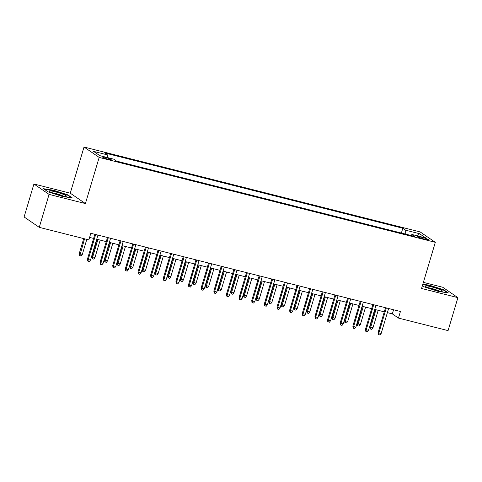 <?xml version="1.0" encoding="UTF-8"?>
<svg xmlns="http://www.w3.org/2000/svg" width="482" height="482" viewBox="0 0 482 482"><rect width="100%" height="100%" fill="white"/><g stroke="black" fill="none" stroke-linecap="round" stroke-linejoin="round"><path stroke-width="0.72" d="M108.257 159.271A4.434 0.518 16.6 0 0 111.197 159.638A4.434 0.518 16.6 0 0 105.636 157.475A4.434 0.518 16.6 0 0 102.696 157.102A4.434 0.518 16.6 0 0 108.257 159.271M33.927 184.01L49.08 194.391L85.41 203.567L70.258 193.186L33.927 184.01L24.1 216.972L39.253 227.353L88.857 239.885L90.821 233.288L400.434 311.493L398.469 318.084L448.073 330.616L457.9 297.647L442.747 287.266L423.383 282.374M70.258 193.186L84.019 147.034L420.171 231.938L435.324 242.319L99.172 157.415L84.019 147.034M423.003 237.65L420.22 236.945A4.296 0.5 16.6 0 0 417.376 236.59A4.296 0.5 16.6 0 0 422.762 238.686L425.54 239.391A4.296 0.5 16.6 0 0 428.39 239.747A4.296 0.5 16.6 0 0 423.003 237.65L422.696 238.674M405.724 234.156L405.681 230.209L402.813 228.245L104.57 152.915L107.438 154.879L93.538 151.372L99.762 155.638L113.662 159.144L116.53 161.108L414.773 236.439L411.905 234.475L411.104 235.511M405.681 230.209L419.581 233.722L425.805 237.988L411.905 234.475M49.08 194.391L39.253 227.353M85.41 203.567L99.172 157.415M435.324 242.319L421.569 288.471L457.9 297.647M387.383 312.625L392.33 313.878L398.469 318.084M89.592 237.409L93.622 238.427M96.719 239.211L106.257 241.621M109.36 242.404L118.897 244.814M121.994 245.597L131.532 248.007M134.635 248.79L144.172 251.194M147.269 251.978L156.807 254.388M159.91 255.171L169.447 257.581M172.544 258.364L182.082 260.774M185.184 261.557L194.722 263.961M197.819 264.745L207.356 267.155M210.459 267.938L219.997 270.348M223.094 271.131L232.631 273.541M235.734 274.324L245.272 276.734M248.369 277.518L257.906 279.922M261.009 280.705L270.547 283.115M273.643 283.898L283.181 286.308M286.284 287.091L295.821 289.501M298.918 290.285L308.456 292.695M311.559 293.472L321.096 295.882M324.193 296.665L333.731 299.075M336.834 299.858L346.371 302.268M349.468 303.051L359.006 305.461M362.109 306.245L371.646 308.649M374.743 309.432L384.281 311.842M393.559 309.757L392.33 313.878M401.379 233.059L402.813 228.245M107.438 154.879L107.468 157.578M417.472 235.885L419.581 233.722M422.395 285.706L423.979 286.79L438.457 291.435L448.374 292.954L443.808 289.827L429.329 285.181L422.847 284.187M48.019 191.83L62.497 196.475L72.408 197.994L67.848 194.867L53.369 190.221L43.458 188.703L48.019 191.83M429.233 285.519L429.329 285.181M443.687 290.224L443.808 289.827M53.267 190.559L53.369 190.221M67.727 195.264L67.848 194.867M385.51 307.721L378.147 332.411L378.888 332.917L386.335 307.932M381.16 333.49L379.979 334.966L378.719 334.647L378.888 332.917L381.16 333.49L388.613 308.504M378.719 334.647L378.31 334.369L378.147 332.411M372.972 327.881L371.791 329.357L370.525 329.037L370.116 328.754L369.959 326.802L372.972 327.881L378.207 310.312M370.525 329.037L370.694 327.302L375.936 309.733M369.959 326.802L375.11 309.528M436.481 290.393A9.007 1.048 16.6 0 0 442.205 291.297A9.007 1.048 16.6 0 0 439.692 289.495A9.007 1.048 16.6 0 0 431.155 286.748A9.007 1.048 16.6 0 0 425.305 286.26A9.007 1.048 16.6 0 0 436.481 290.393M439.03 290.977A6.82 0.795 16.6 0 0 431.444 288.393A6.82 0.795 16.6 0 0 428.137 287.73M422.744 284.525L429.396 285.543L443.422 290.043L447.465 292.815M66.299 196.319A9.007 1.048 16.6 0 0 59.654 193.071A9.007 1.048 16.6 0 0 49.411 190.902A9.007 1.048 16.6 0 0 49.345 191.3A9.007 1.048 16.6 0 0 57.551 194.62A9.007 1.048 16.6 0 0 66.239 196.337A9.007 1.048 16.6 0 0 66.299 196.319M63.07 196.017A6.82 0.795 16.6 0 0 52.176 192.77M44.115 189.155L53.43 190.583L67.456 195.083L71.505 197.855M372.875 304.528L365.513 329.218L366.248 329.724L373.701 304.738M368.525 330.303L367.344 331.773L366.079 331.453L366.248 329.724L368.525 330.303L375.972 305.311M366.079 331.453L365.669 331.176L365.513 329.218M360.235 301.34L352.872 326.031L353.613 326.537L361.06 301.545M355.885 327.109L354.704 328.585L353.445 328.266L353.613 326.537L355.885 327.109L363.338 302.124M353.445 328.266L353.035 327.983L352.872 326.031M347.6 298.147L340.238 322.838L340.973 323.344L348.426 298.352M343.25 323.916L342.069 325.392L340.804 325.073L340.973 323.344L343.25 323.916L350.697 298.93M340.804 325.073L340.394 324.79L340.238 322.838M334.96 294.954L327.597 319.644L328.338 320.15L335.785 295.165M330.61 320.723L329.429 322.199L328.17 321.88L328.338 320.15L330.61 320.723L338.063 295.737M328.17 321.88L327.76 321.596L327.597 319.644M360.331 324.687L359.15 326.163L357.891 325.844L357.481 325.561L357.319 323.609L360.331 324.687L365.573 307.118M357.891 325.844L358.06 324.115L363.295 306.54M357.319 323.609L362.47 306.335M347.697 321.494L346.516 322.97L345.251 322.651L344.841 322.368L344.684 320.416L347.697 321.494L352.932 303.925M345.251 322.651L345.419 320.922L350.661 303.353M344.684 320.416L349.836 303.142M335.056 318.307L333.875 319.777L332.616 319.458L332.206 319.18L332.044 317.222L335.056 318.307L340.298 300.732M332.616 319.458L332.785 317.728L338.021 300.159M332.044 317.222L337.195 299.949M322.422 315.114L321.241 316.584L319.976 316.264L319.566 315.987L319.409 314.035L322.422 315.114L327.658 297.539M319.976 316.264L320.144 314.535L325.386 296.966M319.409 314.035L324.561 296.761M322.325 291.761L314.963 316.451L315.698 316.957L323.151 291.972M317.975 317.536L316.794 319.006L315.529 318.686L315.698 316.957L317.975 317.536L325.422 292.544M315.529 318.686L315.12 318.409L314.963 316.451M309.781 311.92L308.601 313.396L307.341 313.077L306.932 312.794L306.769 310.842L309.781 311.92L315.023 294.351M307.341 313.077L307.51 311.348L312.746 293.773M306.769 310.842L311.92 293.568M309.685 288.573L302.322 313.264L303.064 313.764L310.51 288.778M305.335 314.342L304.154 315.812L302.895 315.493L303.064 313.764L305.335 314.342L312.788 289.351M302.895 315.493L302.485 315.216L302.322 313.264M297.147 308.727L295.966 310.203L294.701 309.884L294.291 309.601L294.134 307.649L297.147 308.727L302.383 291.158M294.701 309.884L294.87 308.155L300.111 290.586M294.134 307.649L299.286 290.375M297.051 285.38L289.688 310.071L290.423 310.577L297.876 285.585M292.701 311.149L291.52 312.625L290.254 312.306L290.423 310.577L292.701 311.149L300.147 286.163M290.254 312.306L289.845 312.023L289.688 310.071M284.507 305.534L283.326 307.01L282.066 306.691L281.657 306.413L281.494 304.455L284.507 305.534L289.748 287.965M282.066 306.691L282.235 304.961L287.471 287.393M281.494 304.455L286.645 287.182M284.41 282.187L277.048 306.877L277.789 307.383L285.236 282.398M280.06 307.956L278.879 309.432L277.62 309.113L277.789 307.383L280.06 307.956L287.513 282.97M277.62 309.113L277.21 308.829L277.048 306.877M271.872 302.347L270.691 303.817L269.426 303.497L269.016 303.22L268.86 301.262L271.872 302.347L277.108 284.772M269.426 303.497L269.595 301.768L274.836 284.199M268.86 301.262L274.011 283.988M271.776 278.994L264.413 303.684L265.148 304.19L272.601 279.205M267.426 304.763L266.245 306.239L264.98 305.919L265.148 304.19L267.426 304.763L274.873 279.777M264.98 305.919L264.57 305.642L264.413 303.684M259.135 275.8L251.773 300.491L252.514 300.997L259.961 276.011M254.785 301.575L253.604 303.045L252.345 302.726L252.514 300.997L254.785 301.575L262.238 276.584M252.345 302.726L251.935 302.449L251.773 300.491M246.501 272.613L239.138 297.304L239.873 297.804L247.326 272.818M242.151 298.382L240.97 299.858L239.705 299.539L239.873 297.804L242.151 298.382L249.598 273.396M239.705 299.539L239.295 299.256L239.138 297.304M233.86 269.42L226.498 294.11L227.239 294.616L234.686 269.625M229.51 295.189L228.329 296.665L227.07 296.346L227.239 294.616L229.51 295.189L236.963 270.203M227.07 296.346L226.661 296.062L226.498 294.11M221.226 266.227L213.863 290.917L214.598 291.423L222.051 266.438M216.876 291.996L215.695 293.472L214.43 293.152L214.598 291.423L216.876 291.996L224.323 267.01M214.43 293.152L214.02 292.869L213.863 290.917M208.585 263.033L201.223 287.724L201.964 288.23L209.411 263.244M204.235 288.808L203.055 290.278L201.795 289.959L201.964 288.23L204.235 288.808L211.688 263.817M201.795 289.959L201.386 289.682L201.223 287.724M195.951 259.846L188.589 284.537L189.324 285.037L196.777 260.051M191.601 285.615L190.42 287.085L189.155 286.766L189.324 285.037L191.601 285.615L199.048 260.623M189.155 286.766L188.745 286.489L188.589 284.537M183.311 256.653L175.948 281.343L176.689 281.85L184.136 256.858M178.961 282.422L177.78 283.898L176.52 283.579L176.689 281.85L178.961 282.422L186.413 257.436M176.52 283.579L176.111 283.296L175.948 281.343M170.676 253.46L163.314 278.15L164.049 278.656L171.502 253.671M166.326 279.229L165.145 280.705L163.88 280.385L164.049 278.656L166.326 279.229L173.773 254.243M163.88 280.385L163.47 280.102L163.314 278.15M158.036 250.266L150.673 274.957L151.414 275.463L158.861 250.477M153.686 276.035L152.505 277.512L151.246 277.192L151.414 275.463L153.686 276.035L161.139 251.05M151.246 277.192L150.836 276.915L150.673 274.957M145.401 247.073L138.039 271.764L138.774 272.27L146.227 247.284M141.051 272.848L139.87 274.318L138.605 273.999L138.774 272.27L141.051 272.848L148.498 247.856M138.605 273.999L138.195 273.722L138.039 271.764M132.761 243.886L125.398 268.576L126.139 269.077L133.586 244.091M128.411 269.655L127.23 271.131L125.971 270.812L126.139 269.077L128.411 269.655L135.864 244.669M125.971 270.812L125.561 270.529L125.398 268.576M259.232 299.153L258.051 300.629L256.792 300.31L256.382 300.027L256.219 298.075L259.232 299.153L264.473 281.584M256.792 300.31L256.96 298.575L262.196 281.006M256.219 298.075L261.371 280.801M246.597 295.96L245.416 297.436L244.151 297.117L243.741 296.834L243.585 294.882L246.597 295.96L251.833 278.391M244.151 297.117L244.32 295.388L249.562 277.813M243.585 294.882L248.736 277.608M233.957 292.767L232.776 294.243L231.517 293.924L231.107 293.64L230.944 291.688L233.957 292.767L239.199 275.198M231.517 293.924L231.685 292.194L236.921 274.626M230.944 291.688L236.096 274.415M221.322 289.574L220.141 291.05L218.876 290.73L218.467 290.453L218.31 288.495L221.322 289.574L226.558 272.005M218.876 290.73L219.045 289.001L224.287 271.432M218.31 288.495L223.461 271.221M208.682 286.386L207.501 287.856L206.242 287.537L205.832 287.26L205.669 285.308L208.682 286.386L213.924 268.811M206.242 287.537L206.41 285.808L211.646 268.239M205.669 285.308L210.821 268.028M196.047 283.193L194.867 284.669L193.601 284.35L193.192 284.067L193.035 282.115L196.047 283.193L201.283 265.624M193.601 284.35L193.77 282.621L199.012 265.046M193.035 282.115L198.186 264.841M183.407 280L182.226 281.476L180.967 281.157L180.557 280.873L180.395 278.921L183.407 280L188.649 262.431M180.967 281.157L181.136 279.427L186.371 261.859M180.395 278.921L185.546 261.648M170.773 276.807L169.592 278.283L168.326 277.963L167.917 277.686L167.76 275.728L170.773 276.807L176.008 259.238M168.326 277.963L168.495 276.234L173.737 258.665M167.76 275.728L172.911 258.454M158.132 273.619L156.951 275.089L155.692 274.77L155.282 274.493L155.12 272.535L158.132 273.619L163.374 256.044M155.692 274.77L155.861 273.041L161.096 255.472M155.12 272.535L160.271 255.261M145.498 270.426L144.317 271.902L143.052 271.583L142.642 271.3L142.485 269.348L145.498 270.426L150.733 252.857M143.052 271.583L143.22 269.848L148.462 252.279M142.485 269.348L147.637 252.074M132.857 267.233L131.676 268.709L130.417 268.39L130.007 268.106L129.845 266.154L132.857 267.233L138.099 249.664M130.417 268.39L130.586 266.66L135.822 249.086M129.845 266.154L134.996 248.881M120.223 264.04L119.042 265.516L117.777 265.196L117.367 264.913L117.21 262.961L120.223 264.04L125.459 246.471M117.777 265.196L117.945 263.467L123.187 245.898M117.21 262.961L122.362 245.687M120.126 240.693L112.764 265.383L113.499 265.889L120.952 240.898M115.776 266.462L114.596 267.938L113.33 267.618L113.499 265.889L115.776 266.462L123.223 241.476M113.33 267.618L112.921 267.335L112.764 265.383M107.486 237.499L100.123 262.19L100.865 262.696L108.311 237.71M103.136 263.268L101.955 264.745L100.696 264.425L100.865 262.696L103.136 263.268L110.589 238.283M100.696 264.425L100.286 264.142L100.123 262.19M94.852 234.306L87.489 258.997L88.224 259.503L95.677 234.517M90.502 260.081L89.321 261.551L88.055 261.232L88.224 259.503L90.502 260.081L97.948 235.089M88.055 261.232L87.646 260.955L87.489 258.997M107.582 260.846L106.401 262.322L105.142 262.003L104.733 261.726L104.57 259.768L107.582 260.846L112.824 243.277M105.142 262.003L105.311 260.274L110.547 242.705M104.57 259.768L109.721 242.494M94.948 257.659L93.767 259.129L92.502 258.81L92.092 258.533L91.935 256.575L94.948 257.659L100.184 240.084M92.502 258.81L92.671 257.081L97.912 239.512M91.935 256.575L97.087 239.301M82.308 254.466L81.133 255.942L79.867 255.623L79.458 255.34L79.301 253.387L82.308 254.466L86.808 239.367M79.867 255.623L84.537 238.795M79.301 253.387L83.711 238.584M419.955 237.849L420.22 236.945"/></g></svg>
